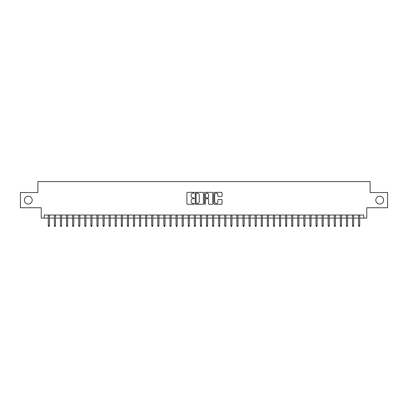 <?xml version="1.0" encoding="UTF-8"?>
<svg xmlns="http://www.w3.org/2000/svg" width="408" height="408" viewBox="0 0 408 408"><rect width="100%" height="100%" fill="white"/><g stroke="black" fill="none" stroke-linecap="round" stroke-linejoin="round"><path stroke-width="0.61" d="M194.264 192.755A0.418 0.418 0 0 0 193.846 192.336L187.501 192.336A0.597 0.597 0 0 0 186.905 192.938L186.905 203.684A0.597 0.597 0 0 0 187.501 204.286L193.846 204.286A0.418 0.418 0 0 0 194.264 203.867A0.418 0.418 0 0 0 193.846 203.449L193.025 203.449A1.913 1.913 0 0 1 191.112 201.537L191.112 200.639A1.913 1.913 0 0 1 193.025 198.727L193.846 198.727A0.418 0.418 0 0 0 194.264 198.314A0.418 0.418 0 0 0 193.846 197.895L193.025 197.895A1.913 1.913 0 0 1 191.112 195.983L191.112 195.085A1.913 1.913 0 0 1 193.025 193.173L193.846 193.173A0.418 0.418 0 0 0 194.264 192.755M375.799 200.134A3.896 3.896 0 0 0 379.69 204.031A3.896 3.896 0 0 0 383.586 200.134A3.896 3.896 0 0 0 379.69 196.243A3.896 3.896 0 0 0 375.799 200.134M24.414 200.134A3.896 3.896 0 0 0 28.31 204.031A3.896 3.896 0 0 0 32.201 200.134A3.896 3.896 0 0 0 28.31 196.243A3.896 3.896 0 0 0 24.414 200.134M221.452 196.549A0.597 0.597 0 0 0 222.049 195.952L222.049 192.938A0.597 0.597 0 0 0 221.452 192.336L214.409 192.336A0.597 0.597 0 0 0 213.807 192.938L213.807 203.684A0.597 0.597 0 0 0 214.409 204.286L221.452 204.286A0.597 0.597 0 0 0 222.049 203.684L222.049 200.042A0.597 0.597 0 0 0 221.452 199.446L218.438 199.446A0.597 0.597 0 0 0 217.841 200.042L217.841 201.848A1.596 1.596 0 0 1 216.245 203.449A1.596 1.596 0 0 1 214.644 201.848L214.644 194.774A1.596 1.596 0 0 1 216.245 193.173A1.596 1.596 0 0 1 217.841 194.774L217.841 195.952A0.597 0.597 0 0 0 218.438 196.549L221.452 196.549M44.283 218.086L44.283 215.041L363.717 215.041L363.717 218.086L366.761 218.086L366.761 207.743L387.6 207.743L387.6 192.53L370.107 192.53L370.107 181.58L37.893 181.58L37.893 192.53L20.4 192.53L20.4 207.743L41.239 207.743L41.239 218.086L48.297 218.086M203.48 192.938A0.597 0.597 0 0 0 202.878 192.336L195.835 192.336A0.597 0.597 0 0 0 195.233 192.938L195.233 203.684A0.597 0.597 0 0 0 195.835 204.286L202.878 204.286A0.597 0.597 0 0 0 203.48 203.684L203.48 192.938M205.122 192.336L212.165 192.336A0.597 0.597 0 0 1 212.767 192.938L212.767 203.684A0.597 0.597 0 0 1 212.165 204.286L209.151 204.286A0.597 0.597 0 0 1 208.554 203.684L208.554 199.328A0.597 0.597 0 0 0 207.958 198.727L205.958 198.727A0.597 0.597 0 0 0 205.357 199.328L205.357 203.867A0.418 0.418 0 0 1 204.938 204.286A0.418 0.418 0 0 1 204.52 203.867L204.52 192.938A0.597 0.597 0 0 1 205.122 192.336M49.393 218.086L54.381 218.086M55.478 218.086L60.466 218.086M61.562 218.086L66.55 218.086M67.646 218.086L72.634 218.086M73.731 218.086L78.718 218.086M79.815 218.086L84.803 218.086M85.899 218.086L90.887 218.086M91.984 218.086L96.971 218.086M98.068 218.086L103.056 218.086M104.152 218.086L109.14 218.086M110.237 218.086L115.229 218.086M116.321 218.086L121.314 218.086M122.405 218.086L127.398 218.086M128.489 218.086L133.482 218.086M134.574 218.086L139.567 218.086M140.658 218.086L145.651 218.086M146.742 218.086L151.735 218.086M152.832 218.086L157.82 218.086M158.916 218.086L163.904 218.086M165 218.086L169.988 218.086M171.085 218.086L176.072 218.086M177.169 218.086L182.157 218.086M183.253 218.086L188.241 218.086M189.338 218.086L194.325 218.086M195.422 218.086L200.41 218.086M201.506 218.086L206.494 218.086M207.59 218.086L212.578 218.086M213.675 218.086L218.662 218.086M219.759 218.086L224.747 218.086M225.843 218.086L230.831 218.086M231.928 218.086L236.915 218.086M238.012 218.086L243 218.086M244.096 218.086L249.084 218.086M250.181 218.086L255.168 218.086M256.265 218.086L261.258 218.086M262.349 218.086L267.342 218.086M268.433 218.086L273.426 218.086M274.518 218.086L279.511 218.086M280.602 218.086L285.595 218.086M286.686 218.086L291.679 218.086M292.771 218.086L297.764 218.086M298.86 218.086L303.848 218.086M304.944 218.086L309.932 218.086M311.029 218.086L316.016 218.086M317.113 218.086L322.101 218.086M323.197 218.086L328.185 218.086M329.281 218.086L334.269 218.086M335.366 218.086L340.354 218.086M341.45 218.086L346.438 218.086M347.534 218.086L352.522 218.086M353.619 218.086L358.606 218.086M359.703 218.086L363.717 218.086M196.488 193.173A0.418 0.418 0 0 0 196.07 193.591L196.07 203.031A0.418 0.418 0 0 0 196.488 203.449L197.355 203.449A1.913 1.913 0 0 0 199.267 201.537L199.267 195.085A1.913 1.913 0 0 0 197.355 193.173L196.488 193.173M208.554 194.805A1.596 1.596 0 0 0 206.958 193.203A1.596 1.596 0 0 0 205.357 194.805L205.357 197.294A0.597 0.597 0 0 0 205.958 197.895L207.958 197.895A0.597 0.597 0 0 0 208.554 197.294L208.554 194.805M48.297 225.629L48.542 226.42L49.149 226.42L49.393 225.629L48.297 225.629L48.297 215.041M49.393 225.629L49.393 215.041M54.381 225.629L54.626 226.42L55.233 226.42L55.478 225.629L54.381 225.629L54.381 215.041M55.478 225.629L55.478 215.041M60.466 225.629L60.71 226.42L61.317 226.42L61.562 225.629L60.466 225.629L60.466 215.041M61.562 225.629L61.562 215.041M66.55 225.629L66.795 226.42L67.402 226.42L67.646 225.629L66.55 225.629L66.55 215.041M67.646 225.629L67.646 215.041M72.634 225.629L72.879 226.42L73.486 226.42L73.731 225.629L72.634 225.629L72.634 215.041M73.731 225.629L73.731 215.041M78.718 225.629L78.963 226.42L79.57 226.42L79.815 225.629L78.718 225.629L78.718 215.041M79.815 225.629L79.815 215.041M84.803 225.629L85.048 226.42L85.654 226.42L85.899 225.629L84.803 225.629L84.803 215.041M85.899 225.629L85.899 215.041M90.887 225.629L91.132 226.42L91.739 226.42L91.984 225.629L90.887 225.629L90.887 215.041M91.984 225.629L91.984 215.041M96.971 225.629L97.216 226.42L97.823 226.42L98.068 225.629L96.971 225.629L96.971 215.041M98.068 225.629L98.068 215.041M103.056 225.629L103.301 226.42L103.907 226.42L104.152 225.629L103.056 225.629L103.056 215.041M104.152 225.629L104.152 215.041M109.14 225.629L109.385 226.42L109.997 226.42L110.237 225.629L109.14 225.629L109.14 215.041M110.237 225.629L110.237 215.041M115.229 225.629L115.469 226.42L116.081 226.42L116.321 225.629L115.229 225.629L115.229 215.041M116.321 225.629L116.321 215.041M121.314 225.629L121.553 226.42L122.165 226.42L122.405 225.629L121.314 225.629L121.314 215.041M122.405 225.629L122.405 215.041M127.398 225.629L127.638 226.42L128.25 226.42L128.489 225.629L127.398 225.629L127.398 215.041M128.489 225.629L128.489 215.041M133.482 225.629L133.722 226.42L134.334 226.42L134.574 225.629L133.482 225.629L133.482 215.041M134.574 225.629L134.574 215.041M139.567 225.629L139.806 226.42L140.418 226.42L140.658 225.629L139.567 225.629L139.567 215.041M140.658 225.629L140.658 215.041M145.651 225.629L145.891 226.42L146.503 226.42L146.742 225.629L145.651 225.629L145.651 215.041M146.742 225.629L146.742 215.041M151.735 225.629L151.98 226.42L152.587 226.42L152.832 225.629L151.735 225.629L151.735 215.041M152.832 225.629L152.832 215.041M157.82 225.629L158.064 226.42L158.671 226.42L158.916 225.629L157.82 225.629L157.82 215.041M158.916 225.629L158.916 215.041M163.904 225.629L164.149 226.42L164.756 226.42L165 225.629L163.904 225.629L163.904 215.041M165 225.629L165 215.041M169.988 225.629L170.233 226.42L170.84 226.42L171.085 225.629L169.988 225.629L169.988 215.041M171.085 225.629L171.085 215.041M176.072 225.629L176.317 226.42L176.924 226.42L177.169 225.629L176.072 225.629L176.072 215.041M177.169 225.629L177.169 215.041M182.157 225.629L182.401 226.42L183.008 226.42L183.253 225.629L182.157 225.629L182.157 215.041M183.253 225.629L183.253 215.041M188.241 225.629L188.486 226.42L189.093 226.42L189.338 225.629L188.241 225.629L188.241 215.041M189.338 225.629L189.338 215.041M194.325 225.629L194.57 226.42L195.177 226.42L195.422 225.629L194.325 225.629L194.325 215.041M195.422 225.629L195.422 215.041M200.41 225.629L200.654 226.42L201.261 226.42L201.506 225.629L200.41 225.629L200.41 215.041M201.506 225.629L201.506 215.041M206.494 225.629L206.739 226.42L207.346 226.42L207.59 225.629L206.494 225.629L206.494 215.041M207.59 225.629L207.59 215.041M212.578 225.629L212.823 226.42L213.43 226.42L213.675 225.629L212.578 225.629L212.578 215.041M213.675 225.629L213.675 215.041M218.662 225.629L218.907 226.42L219.514 226.42L219.759 225.629L218.662 225.629L218.662 215.041M219.759 225.629L219.759 215.041M224.747 225.629L224.992 226.42L225.599 226.42L225.843 225.629L224.747 225.629L224.747 215.041M225.843 225.629L225.843 215.041M230.831 225.629L231.076 226.42L231.683 226.42L231.928 225.629L230.831 225.629L230.831 215.041M231.928 225.629L231.928 215.041M236.915 225.629L237.16 226.42L237.767 226.42L238.012 225.629L236.915 225.629L236.915 215.041M238.012 225.629L238.012 215.041M243 225.629L243.244 226.42L243.851 226.42L244.096 225.629L243 225.629L243 215.041M244.096 225.629L244.096 215.041M249.084 225.629L249.329 226.42L249.936 226.42L250.181 225.629L249.084 225.629L249.084 215.041M250.181 225.629L250.181 215.041M255.168 225.629L255.413 226.42L256.02 226.42L256.265 225.629L255.168 225.629L255.168 215.041M256.265 225.629L256.265 215.041M261.258 225.629L261.497 226.42L262.109 226.42L262.349 225.629L261.258 225.629L261.258 215.041M262.349 225.629L262.349 215.041M267.342 225.629L267.582 226.42L268.194 226.42L268.433 225.629L267.342 225.629L267.342 215.041M268.433 225.629L268.433 215.041M273.426 225.629L273.666 226.42L274.278 226.42L274.518 225.629L273.426 225.629L273.426 215.041M274.518 225.629L274.518 215.041M279.511 225.629L279.75 226.42L280.362 226.42L280.602 225.629L279.511 225.629L279.511 215.041M280.602 225.629L280.602 215.041M285.595 225.629L285.835 226.42L286.447 226.42L286.686 225.629L285.595 225.629L285.595 215.041M286.686 225.629L286.686 215.041M291.679 225.629L291.919 226.42L292.531 226.42L292.771 225.629L291.679 225.629L291.679 215.041M292.771 225.629L292.771 215.041M297.764 225.629L298.003 226.42L298.615 226.42L298.86 225.629L297.764 225.629L297.764 215.041M298.86 225.629L298.86 215.041M303.848 225.629L304.093 226.42L304.7 226.42L304.944 225.629L303.848 225.629L303.848 215.041M304.944 225.629L304.944 215.041M309.932 225.629L310.177 226.42L310.784 226.42L311.029 225.629L309.932 225.629L309.932 215.041M311.029 225.629L311.029 215.041M316.016 225.629L316.261 226.42L316.868 226.42L317.113 225.629L316.016 225.629L316.016 215.041M317.113 225.629L317.113 215.041M322.101 225.629L322.345 226.42L322.952 226.42L323.197 225.629L322.101 225.629L322.101 215.041M323.197 225.629L323.197 215.041M328.185 225.629L328.43 226.42L329.037 226.42L329.281 225.629L328.185 225.629L328.185 215.041M329.281 225.629L329.281 215.041M334.269 225.629L334.514 226.42L335.121 226.42L335.366 225.629L334.269 225.629L334.269 215.041M335.366 225.629L335.366 215.041M340.354 225.629L340.598 226.42L341.205 226.42L341.45 225.629L340.354 225.629L340.354 215.041M341.45 225.629L341.45 215.041M346.438 225.629L346.683 226.42L347.29 226.42L347.534 225.629L346.438 225.629L346.438 215.041M347.534 225.629L347.534 215.041M352.522 225.629L352.767 226.42L353.374 226.42L353.619 225.629L352.522 225.629L352.522 215.041M353.619 225.629L353.619 215.041M358.606 225.629L358.851 226.42L359.458 226.42L359.703 225.629L358.606 225.629L358.606 215.041M359.703 225.629L359.703 215.041"/></g></svg>
